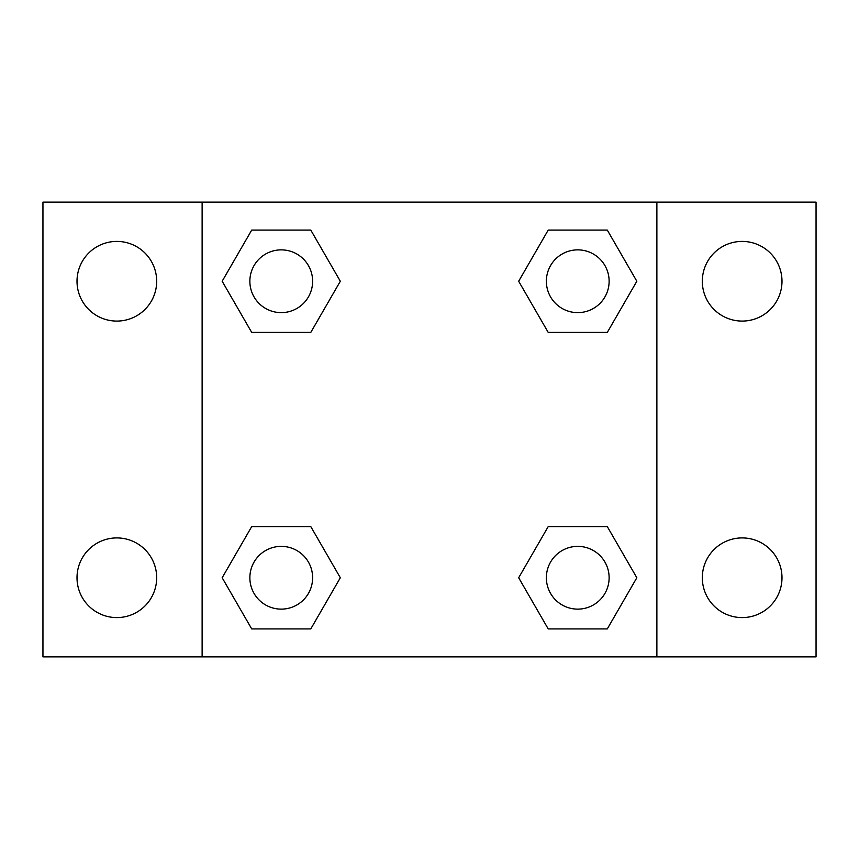<?xml version="1.0" encoding="UTF-8"?>
<svg xmlns="http://www.w3.org/2000/svg" width="859" height="859" viewBox="0 0 859 859"><rect width="100%" height="100%" fill="white"/><g stroke="black" fill="none" stroke-linecap="round" stroke-linejoin="round"><path stroke-width="1.29" d="M42.95 202.123L816.05 202.123L816.05 656.877L42.95 656.877L42.95 202.123M742.155 241.411A39.836 39.836 0 0 1 781.991 281.247A39.836 39.836 0 0 1 742.155 321.083A39.836 39.836 0 0 1 702.318 281.247A39.836 39.836 0 0 1 742.155 241.411M742.155 537.917A39.836 39.836 0 0 1 781.991 577.753A39.836 39.836 0 0 1 742.155 617.589A39.836 39.836 0 0 1 702.318 577.753A39.836 39.836 0 0 1 742.155 537.917M116.845 537.917A39.836 39.836 0 0 1 156.682 577.753A39.836 39.836 0 0 1 116.845 617.589A39.836 39.836 0 0 1 77.009 577.753A39.836 39.836 0 0 1 116.845 537.917M116.845 241.411A39.836 39.836 0 0 1 156.682 281.247A39.836 39.836 0 0 1 116.845 321.083A39.836 39.836 0 0 1 77.009 281.247A39.836 39.836 0 0 1 116.845 241.411M251.708 526.588L310.786 526.588L340.325 577.753L310.786 628.917L251.708 628.917L222.17 577.753L251.708 526.588L310.786 526.588L251.708 526.588M548.214 230.083L607.292 230.083L636.83 281.247L607.292 332.412L548.214 332.412L518.675 281.247L548.214 230.083L607.292 230.083L548.214 230.083M202.123 656.877L202.123 202.123M656.877 202.123L656.877 656.877M251.708 230.083L310.786 230.083L340.325 281.247L310.786 332.412L251.708 332.412L222.17 281.247L251.708 230.083L310.786 230.083L251.708 230.083M548.214 526.588L607.292 526.588L636.83 577.753L607.292 628.917L548.214 628.917L518.675 577.753L548.214 526.588L607.292 526.588L548.214 526.588M607.292 628.917L548.214 628.917L607.292 628.917M609.128 577.753A31.375 31.375 0 0 0 562.065 550.576A31.375 31.375 0 0 0 562.065 604.929A31.375 31.375 0 0 0 609.128 577.753M310.786 628.917L251.708 628.917L310.786 628.917M312.622 577.753A31.375 31.375 0 0 0 265.56 550.576A31.375 31.375 0 0 0 265.56 604.929A31.375 31.375 0 0 0 312.622 577.753M607.292 332.412L548.214 332.412L607.292 332.412M609.128 281.247A31.375 31.375 0 0 0 562.065 254.071A31.375 31.375 0 0 0 562.065 308.424A31.375 31.375 0 0 0 609.128 281.247M310.786 332.412L251.708 332.412L310.786 332.412M312.622 281.247A31.375 31.375 0 0 0 265.56 254.071A31.375 31.375 0 0 0 265.56 308.424A31.375 31.375 0 0 0 312.622 281.247"/></g></svg>
